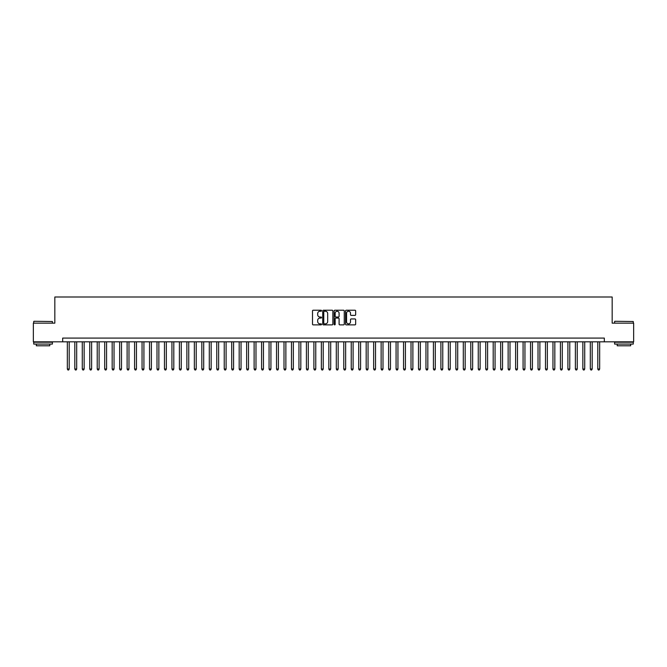 <?xml version="1.0" encoding="UTF-8"?>
<svg xmlns="http://www.w3.org/2000/svg" width="667" height="667" viewBox="0 0 667 667"><rect width="100%" height="100%" fill="white"/><g stroke="black" fill="none" stroke-linecap="round" stroke-linejoin="round"><path stroke-width="1" d="M321.544 310.73A0.517 0.517 0 0 0 321.035 310.213L313.24 310.213A0.734 0.734 0 0 0 312.506 310.947L312.506 324.145A0.734 0.734 0 0 0 313.24 324.879L321.035 324.879A0.517 0.517 0 0 0 321.544 324.37A0.517 0.517 0 0 0 321.035 323.854L320.027 323.854A2.343 2.343 0 0 1 317.675 321.511L317.675 320.41A2.343 2.343 0 0 1 320.027 318.059L321.035 318.059A0.517 0.517 0 0 0 321.544 317.55A0.517 0.517 0 0 0 321.035 317.033L320.027 317.033A2.343 2.343 0 0 1 317.675 314.691L317.675 313.59A2.343 2.343 0 0 1 320.027 311.239L321.035 311.239A0.517 0.517 0 0 0 321.544 310.73M354.936 315.383A0.734 0.734 0 0 0 355.661 314.649L355.661 310.947A0.734 0.734 0 0 0 354.936 310.213L346.281 310.213A0.734 0.734 0 0 0 345.548 310.947L345.548 324.145A0.734 0.734 0 0 0 346.281 324.879L354.936 324.879A0.734 0.734 0 0 0 355.661 324.145L355.661 319.676A0.734 0.734 0 0 0 354.936 318.943L351.226 318.943A0.734 0.734 0 0 0 350.492 319.676L350.492 321.894A1.959 1.959 0 0 1 348.533 323.854A1.959 1.959 0 0 1 346.573 321.894L346.573 313.207A1.959 1.959 0 0 1 348.533 311.239A1.959 1.959 0 0 1 350.492 313.207L350.492 314.649A0.734 0.734 0 0 0 351.226 315.383L354.936 315.383M62.673 341.829L33.35 341.829L33.35 323.153L54.827 323.153L54.827 297.007L612.173 297.007L612.173 323.153L633.65 323.153L633.65 341.829L604.327 341.829L604.327 338.094L62.673 338.094L62.673 341.829L604.327 341.829M332.858 310.947A0.734 0.734 0 0 0 332.124 310.213L323.47 310.213A0.734 0.734 0 0 0 322.736 310.947L322.736 324.145A0.734 0.734 0 0 0 323.47 324.879L332.124 324.879A0.734 0.734 0 0 0 332.858 324.145L332.858 310.947M334.876 310.213L343.53 310.213A0.734 0.734 0 0 1 344.264 310.947L344.264 324.145A0.734 0.734 0 0 1 343.53 324.879L339.828 324.879A0.734 0.734 0 0 1 339.094 324.145L339.094 318.793A0.734 0.734 0 0 0 338.361 318.059L335.901 318.059A0.734 0.734 0 0 0 335.168 318.793L335.168 324.37A0.517 0.517 0 0 1 334.659 324.879A0.517 0.517 0 0 1 334.142 324.37L334.142 310.947A0.734 0.734 0 0 1 334.876 310.213M324.279 311.239A0.517 0.517 0 0 0 323.762 311.756L323.762 323.345A0.517 0.517 0 0 0 324.279 323.854L325.338 323.854A2.343 2.343 0 0 0 327.689 321.511L327.689 313.59A2.343 2.343 0 0 0 325.338 311.239L324.279 311.239M339.094 313.24A1.959 1.959 0 0 0 337.127 311.281A1.959 1.959 0 0 0 335.168 313.24L335.168 316.3A0.734 0.734 0 0 0 335.901 317.033L338.361 317.033A0.734 0.734 0 0 0 339.094 316.3L339.094 313.24M67.342 341.829L67.342 369.026L69.21 369.026L69.21 341.829M69.21 369.026L68.651 369.993L67.901 369.993L67.342 369.026M33.95 321.286L52.401 321.511L33.95 321.286M43.063 344.072L33.725 344.072L33.725 342.204L52.401 342.204L52.401 344.072L43.063 344.072M49.783 344.072L49.783 345.789L36.335 345.789L36.335 344.072M614.824 321.286L633.275 321.511L614.824 321.286M623.937 344.072L614.599 344.072L614.599 342.204L633.275 342.204L633.275 344.072L623.937 344.072M630.665 344.072L630.665 345.789L617.217 345.789L617.217 344.072M74.812 341.829L74.812 369.026L76.68 369.026L76.68 341.829M76.68 369.026L76.121 369.993L75.371 369.993L74.812 369.026M82.283 341.829L82.283 369.026L84.15 369.026L84.15 341.829M84.15 369.026L83.592 369.993L82.85 369.993L82.283 369.026M89.753 341.829L89.753 369.026L91.621 369.026L91.621 341.829M91.621 369.026L91.062 369.993L90.32 369.993L89.753 369.026M97.224 341.829L97.224 369.026L99.1 369.026L99.1 341.829M99.1 369.026L98.533 369.993L97.791 369.993L97.224 369.026M104.702 341.829L104.702 369.026L106.57 369.026L106.57 341.829M106.57 369.026L106.003 369.993L105.261 369.993L104.702 369.026M112.173 341.829L112.173 369.026L114.04 369.026L114.04 341.829M114.04 369.026L113.473 369.993L112.731 369.993L112.173 369.026M119.643 341.829L119.643 369.026L121.511 369.026L121.511 341.829M121.511 369.026L120.952 369.993L120.202 369.993L119.643 369.026M127.114 341.829L127.114 369.026L128.981 369.026L128.981 341.829M128.981 369.026L128.423 369.993L127.672 369.993L127.114 369.026M134.584 341.829L134.584 369.026L136.452 369.026L136.452 341.829M136.452 369.026L135.893 369.993L135.143 369.993L134.584 369.026M142.054 341.829L142.054 369.026L143.922 369.026L143.922 341.829M143.922 369.026L143.363 369.993L142.613 369.993L142.054 369.026M149.525 341.829L149.525 369.026L151.392 369.026L151.392 341.829M151.392 369.026L150.834 369.993L150.083 369.993L149.525 369.026M156.995 341.829L156.995 369.026L158.863 369.026L158.863 341.829M158.863 369.026L158.304 369.993L157.554 369.993L156.995 369.026M164.466 341.829L164.466 369.026L166.333 369.026L166.333 341.829M166.333 369.026L165.775 369.993L165.024 369.993L164.466 369.026M171.936 341.829L171.936 369.026L173.804 369.026L173.804 341.829M173.804 369.026L173.245 369.993L172.495 369.993L171.936 369.026M179.406 341.829L179.406 369.026L181.274 369.026L181.274 341.829M181.274 369.026L180.715 369.993L179.973 369.993L179.406 369.026M186.877 341.829L186.877 369.026L188.744 369.026L188.744 341.829M188.744 369.026L188.186 369.993L187.444 369.993L186.877 369.026M194.355 341.829L194.355 369.026L196.223 369.026L196.223 341.829M196.223 369.026L195.656 369.993L194.914 369.993L194.355 369.026M201.826 341.829L201.826 369.026L203.693 369.026L203.693 341.829M203.693 369.026L203.127 369.993L202.384 369.993L201.826 369.026M209.296 341.829L209.296 369.026L211.164 369.026L211.164 341.829M211.164 369.026L210.597 369.993L209.855 369.993L209.296 369.026M216.767 341.829L216.767 369.026L218.634 369.026L218.634 341.829M218.634 369.026L218.076 369.993L217.325 369.993L216.767 369.026M224.237 341.829L224.237 369.026L226.105 369.026L226.105 341.829M226.105 369.026L225.546 369.993L224.796 369.993L224.237 369.026M231.707 341.829L231.707 369.026L233.575 369.026L233.575 341.829M233.575 369.026L233.016 369.993L232.266 369.993L231.707 369.026M239.178 341.829L239.178 369.026L241.045 369.026L241.045 341.829M241.045 369.026L240.487 369.993L239.736 369.993L239.178 369.026M246.648 341.829L246.648 369.026L248.516 369.026L248.516 341.829M248.516 369.026L247.957 369.993L247.207 369.993L246.648 369.026M254.119 341.829L254.119 369.026L255.986 369.026L255.986 341.829M255.986 369.026L255.428 369.993L254.677 369.993L254.119 369.026M261.589 341.829L261.589 369.026L263.457 369.026L263.457 341.829M263.457 369.026L262.898 369.993L262.148 369.993L261.589 369.026M269.059 341.829L269.059 369.026L270.927 369.026L270.927 341.829M270.927 369.026L270.368 369.993L269.626 369.993L269.059 369.026M276.53 341.829L276.53 369.026L278.397 369.026L278.397 341.829M278.397 369.026L277.839 369.993L277.097 369.993L276.53 369.026M284 341.829L284 369.026L285.868 369.026L285.868 341.829M285.868 369.026L285.309 369.993L284.567 369.993L284 369.026M291.479 341.829L291.479 369.026L293.347 369.026L293.347 341.829M293.347 369.026L292.78 369.993L292.038 369.993L291.479 369.026M298.949 341.829L298.949 369.026L300.817 369.026L300.817 341.829M300.817 369.026L300.25 369.993L299.508 369.993L298.949 369.026M306.42 341.829L306.42 369.026L308.287 369.026L308.287 341.829M308.287 369.026L307.729 369.993L306.978 369.993L306.42 369.026M313.89 341.829L313.89 369.026L315.758 369.026L315.758 341.829M315.758 369.026L315.199 369.993L314.449 369.993L313.89 369.026M321.361 341.829L321.361 369.026L323.228 369.026L323.228 341.829M323.228 369.026L322.67 369.993L321.919 369.993L321.361 369.026M328.831 341.829L328.831 369.026L330.699 369.026L330.699 341.829M330.699 369.026L330.14 369.993L329.39 369.993L328.831 369.026M336.301 341.829L336.301 369.026L338.169 369.026L338.169 341.829M338.169 369.026L337.61 369.993L336.86 369.993L336.301 369.026M343.772 341.829L343.772 369.026L345.639 369.026L345.639 341.829M345.639 369.026L345.081 369.993L344.33 369.993L343.772 369.026M351.242 341.829L351.242 369.026L353.11 369.026L353.11 341.829M353.11 369.026L352.551 369.993L351.801 369.993L351.242 369.026M358.713 341.829L358.713 369.026L360.58 369.026L360.58 341.829M360.58 369.026L360.022 369.993L359.271 369.993L358.713 369.026M366.183 341.829L366.183 369.026L368.051 369.026L368.051 341.829M368.051 369.026L367.492 369.993L366.75 369.993L366.183 369.026M373.653 341.829L373.653 369.026L375.521 369.026L375.521 341.829M375.521 369.026L374.962 369.993L374.22 369.993L373.653 369.026M381.132 341.829L381.132 369.026L383 369.026L383 341.829M383 369.026L382.433 369.993L381.691 369.993L381.132 369.026M388.603 341.829L388.603 369.026L390.47 369.026L390.47 341.829M390.47 369.026L389.903 369.993L389.161 369.993L388.603 369.026M396.073 341.829L396.073 369.026L397.941 369.026L397.941 341.829M397.941 369.026L397.374 369.993L396.632 369.993L396.073 369.026M403.543 341.829L403.543 369.026L405.411 369.026L405.411 341.829M405.411 369.026L404.852 369.993L404.102 369.993L403.543 369.026M411.014 341.829L411.014 369.026L412.881 369.026L412.881 341.829M412.881 369.026L412.323 369.993L411.572 369.993L411.014 369.026M418.484 341.829L418.484 369.026L420.352 369.026L420.352 341.829M420.352 369.026L419.793 369.993L419.043 369.993L418.484 369.026M425.955 341.829L425.955 369.026L427.822 369.026L427.822 341.829M427.822 369.026L427.264 369.993L426.513 369.993L425.955 369.026M433.425 341.829L433.425 369.026L435.293 369.026L435.293 341.829M435.293 369.026L434.734 369.993L433.984 369.993L433.425 369.026M440.895 341.829L440.895 369.026L442.763 369.026L442.763 341.829M442.763 369.026L442.204 369.993L441.454 369.993L440.895 369.026M448.366 341.829L448.366 369.026L450.233 369.026L450.233 341.829M450.233 369.026L449.675 369.993L448.924 369.993L448.366 369.026M455.836 341.829L455.836 369.026L457.704 369.026L457.704 341.829M457.704 369.026L457.145 369.993L456.403 369.993L455.836 369.026M463.307 341.829L463.307 369.026L465.174 369.026L465.174 341.829M465.174 369.026L464.616 369.993L463.873 369.993L463.307 369.026M470.777 341.829L470.777 369.026L472.645 369.026L472.645 341.829M472.645 369.026L472.086 369.993L471.344 369.993L470.777 369.026M478.256 341.829L478.256 369.026L480.123 369.026L480.123 341.829M480.123 369.026L479.556 369.993L478.814 369.993L478.256 369.026M485.726 341.829L485.726 369.026L487.594 369.026L487.594 341.829M487.594 369.026L487.027 369.993L486.285 369.993L485.726 369.026M493.196 341.829L493.196 369.026L495.064 369.026L495.064 341.829M495.064 369.026L494.505 369.993L493.755 369.993L493.196 369.026M500.667 341.829L500.667 369.026L502.534 369.026L502.534 341.829M502.534 369.026L501.976 369.993L501.225 369.993L500.667 369.026M508.137 341.829L508.137 369.026L510.005 369.026L510.005 341.829M510.005 369.026L509.446 369.993L508.696 369.993L508.137 369.026M515.608 341.829L515.608 369.026L517.475 369.026L517.475 341.829M517.475 369.026L516.917 369.993L516.166 369.993L515.608 369.026M523.078 341.829L523.078 369.026L524.946 369.026L524.946 341.829M524.946 369.026L524.387 369.993L523.637 369.993L523.078 369.026M530.548 341.829L530.548 369.026L532.416 369.026L532.416 341.829M532.416 369.026L531.857 369.993L531.107 369.993L530.548 369.026M538.019 341.829L538.019 369.026L539.886 369.026L539.886 341.829M539.886 369.026L539.328 369.993L538.577 369.993L538.019 369.026M545.489 341.829L545.489 369.026L547.357 369.026L547.357 341.829M547.357 369.026L546.798 369.993L546.048 369.993L545.489 369.026M552.96 341.829L552.96 369.026L554.827 369.026L554.827 341.829M554.827 369.026L554.269 369.993L553.527 369.993L552.96 369.026M560.43 341.829L560.43 369.026L562.298 369.026L562.298 341.829M562.298 369.026L561.739 369.993L560.997 369.993L560.43 369.026M567.9 341.829L567.9 369.026L569.776 369.026L569.776 341.829M569.776 369.026L569.209 369.993L568.467 369.993L567.9 369.026M575.379 341.829L575.379 369.026L577.247 369.026L577.247 341.829M577.247 369.026L576.68 369.993L575.938 369.993L575.379 369.026M582.85 341.829L582.85 369.026L584.717 369.026L584.717 341.829M584.717 369.026L584.15 369.993L583.408 369.993L582.85 369.026M590.32 341.829L590.32 369.026L592.188 369.026L592.188 341.829M592.188 369.026L591.629 369.993L590.879 369.993L590.32 369.026M597.79 341.829L597.79 369.026L599.658 369.026L599.658 341.829M599.658 369.026L599.099 369.993L598.349 369.993L597.79 369.026M33.725 323.153L33.725 321.511M52.401 323.153L52.401 321.511M614.599 323.153L614.599 321.511M633.275 323.153L633.275 321.511"/></g></svg>
